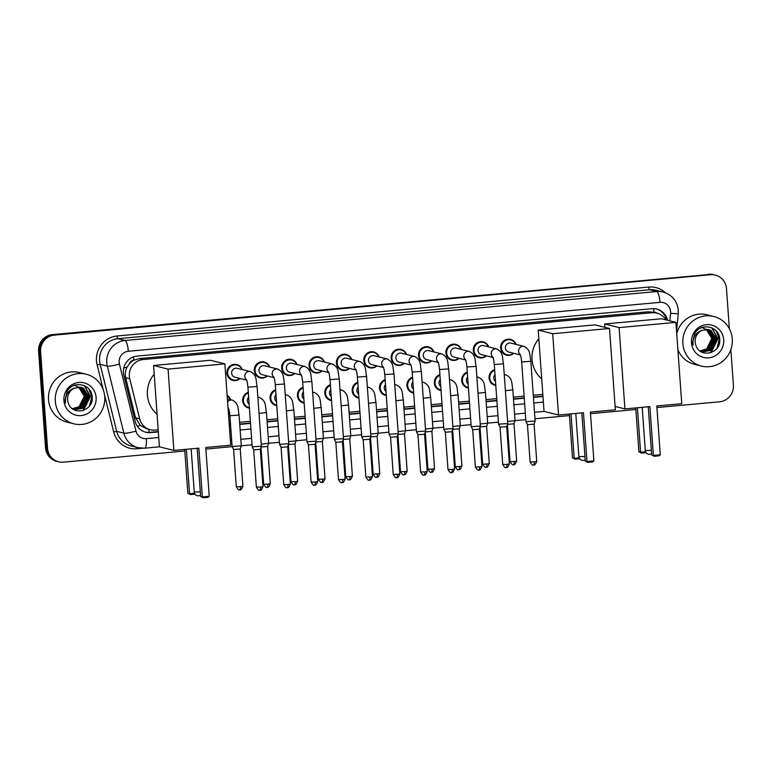 <?xml version="1.0" encoding="UTF-8"?>
<svg xmlns="http://www.w3.org/2000/svg" width="772" height="772" viewBox="0 0 772 772"><rect width="100%" height="100%" fill="white"/><g stroke="black" fill="none" stroke-linecap="round" stroke-linejoin="round"><path stroke-width="1.16" d="M495.798 385.479A8.183 7.913 -76 0 1 494.659 369.605M468.421 387.998A8.183 7.913 -76 0 1 467.282 372.123M441.044 390.516A8.183 7.913 -76 0 1 439.915 374.642M413.676 393.035A8.183 7.913 -76 0 1 412.537 377.161M386.299 395.553A8.183 7.913 -76 0 1 385.16 379.679M358.922 398.072A8.183 7.913 -76 0 1 357.783 382.198M331.545 400.591A8.183 7.913 -76 0 1 330.406 384.717M304.168 403.109A8.183 7.913 -76 0 1 303.029 387.235M276.801 405.628A8.183 7.913 -76 0 1 275.662 389.754M249.424 408.147A8.183 7.913 -76 0 1 248.285 392.272M486.418 355.824A8.183 7.913 -76 0 1 473.284 350.498A8.183 7.913 -76 0 1 488.657 346.898M459.05 358.343A8.183 7.913 -76 0 1 445.907 353.026A8.183 7.913 -76 0 1 461.28 349.417M431.673 360.862A8.183 7.913 -76 0 1 418.53 355.545A8.183 7.913 -76 0 1 433.903 351.935M404.296 363.38A8.183 7.913 -76 0 1 391.163 358.063A8.183 7.913 -76 0 1 406.526 354.454M513.795 353.306A8.183 7.913 -76 0 1 500.661 347.979A8.183 7.913 -76 0 1 516.024 344.38M376.919 365.899A8.183 7.913 -76 0 1 363.786 360.582A8.183 7.913 -76 0 1 379.148 356.973M349.542 368.418A8.183 7.913 -76 0 1 336.409 363.101A8.183 7.913 -76 0 1 351.771 359.491M322.165 370.936A8.183 7.913 -76 0 1 309.032 365.619A8.183 7.913 -76 0 1 324.404 362.01M294.798 373.465A8.183 7.913 -76 0 1 281.655 368.138A8.183 7.913 -76 0 1 297.027 364.529M267.421 375.983A8.183 7.913 -76 0 1 254.278 370.656A8.183 7.913 -76 0 1 269.65 367.047M240.044 378.502A8.183 7.913 -76 0 1 226.91 373.175A8.183 7.913 -76 0 1 242.273 369.576M129.455 363.67A15.334 14.832 -76 0 1 134.048 360.119L133.788 360.148A5.114 4.941 104 0 0 129.455 363.67L127.081 367.163C125.305 370.55 124.832 374.092 125.662 377.778L135.554 417.787L140.311 425.459L146.555 428.759L150.337 429.705A15.334 14.832 104 0 0 155.143 430.072L158.183 429.792M653.643 312.303L648.239 311.772L139.288 358.613L134.048 360.119M665.84 319.849A15.334 14.832 104 0 0 656.827 313.085A15.334 14.832 104 0 0 652.022 312.718L143.071 359.559A15.334 14.832 104 0 0 129.754 378.801L139.645 418.81A15.334 14.832 104 0 0 150.337 429.705M229.13 423.259L230.442 423.143M239.6 422.294L250.36 421.309M266.977 419.775L277.737 418.791M294.354 417.256L305.114 416.262M321.731 414.738L332.491 413.744M349.108 412.219L359.868 411.225M376.475 409.7L387.245 408.706M403.852 407.182L414.612 406.188M431.23 404.663L441.989 403.669M458.607 402.144L469.366 401.15M485.984 399.626L496.743 398.632M513.361 397.097L524.12 396.113M533.278 395.264L542.822 394.386M504.203 373.966A8.183 7.913 -76 0 1 504.406 374.507M476.826 376.485A8.183 7.913 -76 0 1 477.038 377.025M449.449 379.004A8.183 7.913 -76 0 1 449.661 379.544M422.072 381.522A8.183 7.913 -76 0 1 422.284 382.063M394.695 384.041A8.183 7.913 -76 0 1 394.907 384.581M367.327 386.56A8.183 7.913 -76 0 1 367.53 387.1M339.95 389.078A8.183 7.913 -76 0 1 340.153 389.619M312.573 391.597A8.183 7.913 -76 0 1 312.785 392.137M285.196 394.125A8.183 7.913 -76 0 1 285.408 394.656M257.819 396.644A8.183 7.913 -76 0 1 258.031 397.175M227.142 395.428A8.183 7.913 -76 0 1 230.654 399.693M667.577 320.283A15.334 14.832 104 0 0 656.818 309.07A15.334 14.832 104 0 0 652.002 308.703L137.117 356.095A15.334 14.832 104 0 0 123.8 375.327L135.168 421.348A15.334 14.832 104 0 0 145.86 432.233A15.334 14.832 104 0 0 150.665 432.6L158.337 431.895M656.306 308.954A15.334 14.832 -76 0 1 666.574 320.033M92.013 395.689A20.448 19.782 -76 0 1 91.965 398.584A20.448 19.782 -76 0 0 92.013 395.689M719.572 337.933A20.448 19.782 -76 0 1 719.514 340.828A20.448 19.782 -76 0 0 719.572 337.933M730.852 349.639L733.4 385.16A15.334 14.832 -76 0 1 719.668 401.778L656.914 407.548M184.826 451.002L63.449 462.167A15.334 14.832 -76 0 1 58.643 461.801A15.334 14.832 -76 0 1 47.536 448.291L40.617 351.723A15.334 14.832 -76 0 1 54.349 335.116L710.558 274.726A15.334 14.832 -76 0 1 715.374 275.093A15.334 14.832 -76 0 1 726.481 288.603L729.357 328.747M635.877 409.488L590.503 413.667M569.466 415.597L534.967 418.771M525.8 419.621L515.04 420.605M498.422 422.139L487.663 423.124M471.055 424.658L460.295 425.642M443.678 427.177L432.918 428.17M416.301 429.695L405.541 430.689M388.924 432.214L378.164 433.208M361.547 434.732L350.787 435.726M334.18 437.251L323.41 438.245M306.802 439.77L296.043 440.764M279.425 442.288L268.666 443.282M252.048 444.807L241.289 445.801M232.179 446.641L205.863 449.063M58.643 461.801L56.626 461.299A15.334 14.832 -76 0 1 45.519 447.779L38.6 351.221A15.334 14.832 -76 0 1 52.332 334.614L709.555 274.475A15.334 14.832 -76 0 1 714.361 274.842A15.334 14.832 -76 0 0 709.555 274.475L53.336 334.865L710.558 274.726M38.6 351.221L39.604 351.472A15.334 14.832 -76 0 1 53.336 334.865A15.334 14.832 -76 0 0 39.604 351.472L46.532 448.03L39.604 351.472L40.617 351.723M57.639 461.55A15.334 14.832 -76 0 1 46.532 448.03A15.334 14.832 -76 0 0 57.639 461.55M229.284 425.372L230.587 425.247M239.754 424.407L250.514 423.413M267.131 421.888L277.891 420.894M294.508 419.37L305.268 418.376M321.876 416.851L332.645 415.857M349.253 414.323L360.013 413.338M376.63 411.804L387.39 410.82M404.007 409.285L414.767 408.301M431.384 406.767L442.144 405.782M458.761 404.248L469.521 403.264M486.128 401.729L496.888 400.736M513.505 399.211L524.265 398.217M533.433 397.377L542.977 396.499M158.318 431.558L149.662 432.349A15.334 14.832 -76 0 1 145.358 432.098M542.948 396.152L533.404 397.04M524.246 397.879L513.486 398.873M496.869 400.398L486.109 401.392M469.492 402.916L458.732 403.91M442.115 405.435L431.355 406.429M414.738 407.954L403.978 408.948M387.37 410.472L376.611 411.466M359.993 412.991L349.233 413.985M332.616 415.51L321.856 416.504M305.239 418.038L294.479 419.022M277.862 420.557L267.102 421.541M250.495 423.075L239.725 424.06M230.567 424.909L229.265 425.025M708.551 274.214A15.334 14.832 -76 0 1 713.357 274.591L715.374 275.093M682.873 343.54A25.563 24.723 -76 0 1 713.782 316.472A25.563 24.723 -76 0 1 732.29 338.995A25.563 24.723 -76 0 1 701.381 366.063A25.563 24.723 -76 0 1 682.873 343.54M676.745 333.784A25.563 24.723 -76 0 1 706.978 314.773L713.782 316.472M702.356 351.868L711.475 350.102L716.609 339.709L710.578 330.339L708.764 329.654M699.683 350.768L702.559 351.916L711.871 350.198L717.014 339.805L710.983 330.435L708.957 329.702L702.24 330.281A11.551 11.175 -76 0 0 695.968 345.509C700.146 358.777 720.961 353.267 719.745 339.873C720.112 326.324 700.735 321.953 694.607 333.736L692.619 342.507L693.073 345.238L692.938 342.44C693.507 336.1 696.605 332.047 702.24 330.281M701.574 351.627L709.873 349.697L715.017 339.304L708.986 329.943L707.953 329.499M701.767 351.694L710.279 349.803L715.412 339.4L709.381 330.04L708.156 329.538M700.802 351.318L708.281 349.301L713.415 338.908L707.123 329.412M700.995 351.405L708.677 349.398L713.811 339.005L707.326 329.432M700.04 350.961L706.679 348.896L711.813 338.503L706.284 329.393M700.233 351.057L707.084 349.002L712.218 338.609L706.496 329.393M723.692 339.786A16.666 16.115 -76 0 1 708.773 357.832A16.666 16.115 -76 0 1 691.471 342.749A16.666 16.115 -76 0 1 706.39 324.694A16.666 16.115 -76 0 1 723.692 339.786M701.497 327.299L708.783 330.677L712.276 338.126M701.381 366.063L694.588 364.365A25.563 24.723 -76 0 1 677.884 349.668M711.649 348.191L714.718 338.068L714.573 336.669M713.251 348.587L716.31 338.464L716.165 337.065M711.002 352.64L717.912 338.869L712.218 328.003M718.346 346.059L719.514 339.265L717.622 332.761M710.703 349.069L714.515 338.02L714.158 335.492M712.305 349.465L716.117 338.416L715.76 335.888M710.443 352.823L717.709 338.821L711.88 327.859M717.024 348.201L719.311 339.217L716.358 331.091M649.889 406.622L653.382 455.412L660.301 454.776L656.798 405.985L681.753 403.688L675.925 322.368L619.105 327.598L624.934 408.919L649.889 406.622M648.239 406.767L651.693 454.988L654.193 456.271L659.134 455.818L660.301 454.776M624.934 408.919L615.101 406.458M619.105 327.598L604.63 323.989L604.872 327.318M604.63 323.989L661.459 318.759L675.925 322.368M654.193 456.271L651.693 454.988M646.077 452.643L641.407 453.077L638.907 451.794L635.761 407.915M638.907 451.794L640.596 452.209L637.411 407.77M641.407 453.077L640.596 452.209L645.575 451.755M541.712 378.869A28.12 27.194 -76 0 1 532.033 359.569A28.12 27.194 -76 0 1 538.837 338.763M583.468 412.73L586.971 461.521L593.89 460.884L590.387 412.094L615.342 409.797L609.513 328.486L552.694 333.716L558.523 415.027L583.468 412.73M581.827 412.885L585.282 461.096L587.782 462.38L592.722 461.926L593.89 460.884M558.523 415.027L544.048 411.408L538.219 330.098L595.038 324.867L609.513 328.486M552.694 333.716L538.219 330.098M587.782 462.38L585.282 461.096M579.666 458.761L574.995 459.186L572.496 457.902L569.35 414.033M572.496 457.902L574.185 458.327L571 413.879M574.995 459.186L574.185 458.327L579.164 457.864M157.073 414.265A28.12 27.194 -76 0 1 147.394 394.974A28.12 27.194 -76 0 1 154.197 374.159M198.838 448.127L202.332 496.917L209.251 496.28L205.757 447.49L230.703 445.193L224.874 363.882L168.055 369.113L173.883 450.423L198.838 448.127M197.188 448.281L200.643 496.493L203.142 497.786L208.083 497.322L209.251 496.28M173.883 450.423L159.408 446.814L153.58 365.494L210.409 360.263L224.874 363.882M168.055 369.113L153.58 365.494M203.142 497.786L200.643 496.493M195.026 494.157L190.356 494.582L187.857 493.298L184.711 449.429M187.857 493.298L189.545 493.723L186.361 449.275M190.356 494.582L189.545 493.723L194.525 493.269M520.386 354.946L508.709 352.032A4.603 4.449 -76 0 1 505.38 347.979A4.603 4.449 -76 0 1 510.939 343.106L524.13 346.406A4.603 4.449 -76 0 0 520.193 354.464M513.457 353.219A7.672 7.421 -76 0 1 501.404 347.998A7.672 7.421 -76 0 1 515.686 344.293M521.669 361.991L530.846 361.325L535.121 421.01L525.944 421.657L521.669 361.991C520.685 353.508 520.164 355.11 520.048 354.184M533.664 464.976A3.32 0.801 -95.3 0 0 533.732 464.985A3.32 0.801 -95.3 0 0 534.243 461.878L536.743 461.434L534.07 424.137L527.546 424.668L525.954 421.666M493.009 357.475L481.332 354.551A4.603 4.449 -76 0 1 478.003 350.498A4.603 4.449 -76 0 1 483.562 345.624L496.753 348.925A4.603 4.449 -76 0 0 492.816 356.982M486.08 355.738A7.672 7.421 -76 0 1 474.027 350.517A7.672 7.421 -76 0 1 488.319 346.811M494.292 364.509L503.469 363.853L507.744 423.529L498.577 424.185L494.292 364.509C493.308 356.027 492.787 357.629 492.671 356.703M506.287 467.494A3.32 0.801 -95.3 0 0 506.355 467.504A3.32 0.801 -95.3 0 0 506.876 464.397L509.366 463.953L506.693 426.655L500.063 427.128M465.632 359.993L453.955 357.069A4.603 4.449 -76 0 1 450.626 353.016A4.603 4.449 -76 0 1 456.194 348.143L469.376 351.443A4.603 4.449 -76 0 0 465.439 359.501M458.713 358.256A7.672 7.421 -76 0 1 446.66 353.036A7.672 7.421 -76 0 1 460.942 349.33M466.925 367.028L476.102 366.372L480.377 426.048L471.2 426.704L466.925 367.028C465.931 358.546 465.419 360.148 465.294 359.221M478.92 470.013A3.32 0.801 -95.3 0 0 478.987 470.023A3.32 0.801 -95.3 0 0 479.499 466.915L481.989 466.481L479.315 429.174L472.792 429.705L471.2 426.704M438.255 362.512L426.588 359.588A4.603 4.449 -76 0 1 423.249 355.535A4.603 4.449 -76 0 1 428.817 350.662L441.999 353.962A4.603 4.449 -76 0 0 438.062 362.02M431.336 360.775A7.672 7.421 -76 0 1 419.283 355.554A7.672 7.421 -76 0 1 433.565 351.849M439.548 369.547L448.725 368.891L453 428.566L443.823 429.222L439.548 369.547C438.554 361.064 438.042 362.676 437.927 361.74M451.543 472.541A3.32 0.801 -95.3 0 0 451.61 472.541A3.32 0.801 -95.3 0 0 452.122 469.434L454.621 469L451.948 431.702L445.415 432.223L443.823 429.222M410.887 365.031L399.211 362.107A4.603 4.449 -76 0 1 395.872 358.054A4.603 4.449 -76 0 1 401.44 353.18L414.632 356.481A4.603 4.449 -76 0 0 410.685 364.538M403.959 363.294A7.672 7.421 -76 0 1 391.906 358.083A7.672 7.421 -76 0 1 406.188 354.367M412.171 372.065L421.348 371.409L425.623 431.085L416.446 431.741L412.171 372.065C411.187 363.583 410.665 365.195 410.55 364.259M424.166 475.06A3.32 0.801 -95.3 0 0 424.233 475.06A3.32 0.801 -95.3 0 0 424.745 471.962L427.244 471.518L424.571 434.221L418.038 434.742L416.446 431.741M383.51 367.549L371.834 364.635A4.603 4.449 -76 0 1 368.505 360.572A4.603 4.449 -76 0 1 374.063 355.699L387.255 358.999A4.603 4.449 -76 0 0 383.317 367.057M376.582 365.822A7.672 7.421 -76 0 1 364.529 360.601A7.672 7.421 -76 0 1 378.811 356.886M384.794 374.584L393.971 373.928L398.246 433.603L389.069 434.25L384.794 374.584C383.809 366.102 383.288 367.713 383.173 366.777M397.194 436.73L390.671 437.261L389.078 434.26M356.133 370.068L344.457 367.154A4.603 4.449 -76 0 1 341.127 363.091A4.603 4.449 -76 0 1 346.686 358.227L359.877 361.518A4.603 4.449 -76 0 0 355.94 369.585M349.205 368.34A7.672 7.421 -76 0 1 337.152 363.12A7.672 7.421 -76 0 1 351.434 359.405M357.417 377.103L366.594 376.447L370.869 436.122L361.692 436.769L357.417 377.103C356.432 368.62 355.911 370.232 355.796 369.296M369.412 480.097A3.32 0.801 -95.3 0 0 369.479 480.097A3.32 0.801 -95.3 0 0 370 477L372.49 476.556L369.817 439.258L363.187 439.722M328.756 372.587L317.08 369.672A4.603 4.449 -76 0 1 313.75 365.619A4.603 4.449 -76 0 1 319.309 360.746L332.5 364.037A4.603 4.449 -76 0 0 328.563 372.104M321.827 370.859A7.672 7.421 -76 0 1 309.775 365.638A7.672 7.421 -76 0 1 324.066 361.933M330.04 379.621L339.226 378.965L343.501 438.641L334.324 439.297L330.04 379.621C329.055 371.139 328.534 372.751 328.418 371.815M342.035 482.616A3.32 0.801 -95.3 0 0 342.102 482.616A3.32 0.801 -95.3 0 0 342.623 479.518L345.113 479.074L342.44 441.777L335.916 442.308L334.324 439.297M301.379 375.105L289.703 372.191A4.603 4.449 -76 0 1 286.373 368.138A4.603 4.449 -76 0 1 291.941 363.265L305.123 366.555A4.603 4.449 -76 0 0 301.186 374.623M294.46 373.378A7.672 7.421 -76 0 1 282.407 368.157A7.672 7.421 -76 0 1 296.689 364.452M302.672 382.14L311.849 381.484L316.124 441.159L306.947 441.816L302.672 382.14C301.678 373.658 301.167 375.269 301.051 374.333M314.667 485.134A3.32 0.801 -95.3 0 0 314.735 485.144A3.32 0.801 -95.3 0 0 315.246 482.037L317.746 481.593L315.072 444.296L308.539 444.826L306.947 441.816M274.002 377.624L262.335 374.709A4.603 4.449 -76 0 1 258.996 370.656A4.603 4.449 -76 0 1 264.564 365.783L277.756 369.074A4.603 4.449 -76 0 0 273.809 377.141M267.083 375.896A7.672 7.421 -76 0 1 255.03 370.676A7.672 7.421 -76 0 1 269.312 366.97M275.295 384.659L284.472 384.002L288.747 443.678L279.57 444.344L275.295 384.659C274.301 376.176 273.79 377.788 273.674 376.852M287.29 487.653A3.32 0.801 -95.3 0 0 287.358 487.663A3.32 0.801 -95.3 0 0 287.869 484.555L290.368 484.112L287.695 446.814L281.162 447.345L279.57 444.344M246.635 380.142L234.958 377.228A4.603 4.449 -76 0 1 231.629 373.175A4.603 4.449 -76 0 1 237.187 368.302L250.379 371.593A4.603 4.449 -76 0 0 246.442 379.66M239.706 378.415A7.672 7.421 -76 0 1 227.653 373.194A7.672 7.421 -76 0 1 241.935 369.489M247.918 387.177L257.095 386.521L261.37 446.197L252.193 446.843L247.918 387.177C246.934 378.695 246.413 380.307 246.297 379.37M260.492 487.074L262.991 486.63L260.318 449.333L253.689 449.806L256.362 487.103C258.041 489.844 259.054 490.867 259.411 490.181L259.981 490.181A3.32 0.801 -95.3 0 0 260.492 487.074L256.362 487.103M495.508 381.397A4.603 4.449 -76 0 1 495.016 374.545M495.759 384.977A7.672 7.421 -76 0 1 494.707 370.27M513.583 464.638A3.32 0.801 -95.3 0 0 513.65 464.647A3.32 0.801 -95.3 0 0 514.162 461.54L516.661 461.096L513.988 423.799L507.474 424.33M505.399 390.68L512.84 389.86L515.049 420.653L507.609 421.483M468.131 383.916A4.603 4.449 -76 0 1 467.639 377.064M468.392 387.496A7.672 7.421 -76 0 1 467.33 372.789M486.206 467.156A3.32 0.801 -95.3 0 0 486.273 467.166A3.32 0.801 -95.3 0 0 486.794 464.059L489.284 463.615L486.611 426.318L480.097 426.848M478.022 393.209L485.463 392.379L487.672 423.172L480.232 424.002M440.754 386.434A4.603 4.449 -76 0 1 440.262 379.583M441.015 390.014A7.672 7.421 -76 0 1 439.963 375.317M458.838 469.675A3.32 0.801 -95.3 0 0 458.906 469.685A3.32 0.801 -95.3 0 0 459.417 466.577L461.917 466.143L459.234 428.836L452.73 429.377M450.645 395.727L458.085 394.897L460.295 425.69L452.855 426.52M413.377 388.953A4.603 4.449 -76 0 1 412.885 382.101M413.638 392.533A7.672 7.421 -76 0 1 412.586 377.836M431.461 472.203A3.32 0.801 -95.3 0 0 431.529 472.203A3.32 0.801 -95.3 0 0 432.04 469.096L434.539 468.662L431.866 431.365L425.353 431.895M423.268 398.246L430.708 397.416L432.918 428.228L425.478 429.039M386.01 391.472A4.603 4.449 -76 0 1 385.517 384.62M386.261 395.052A7.672 7.421 -76 0 1 385.209 380.355M404.084 474.722A3.32 0.801 -95.3 0 0 404.152 474.722A3.32 0.801 -95.3 0 0 404.663 471.624L407.162 471.181L404.489 433.883L397.976 434.414M395.901 400.764L403.331 399.935L405.541 430.737L398.101 431.558M358.633 393.99A4.603 4.449 -76 0 1 358.14 387.139M358.883 397.57A7.672 7.421 -76 0 1 357.832 382.873M377.112 436.392L370.599 436.933M368.524 403.283L375.964 402.453L378.164 433.266L370.724 434.076M331.256 396.509A4.603 4.449 -76 0 1 330.763 389.657M331.506 400.089A7.672 7.421 -76 0 1 330.455 385.392M349.33 479.759A3.32 0.801 -95.3 0 0 349.398 479.759A3.32 0.801 -95.3 0 0 349.919 476.662L352.408 476.218L349.735 438.921L343.222 439.451M341.147 405.802L348.587 404.972L350.797 435.775L343.357 436.595M303.878 399.027A4.603 4.449 -76 0 1 303.386 392.176M304.139 402.608A7.672 7.421 -76 0 1 303.078 387.911M321.963 482.278A3.32 0.801 -95.3 0 0 322.03 482.278A3.32 0.801 -95.3 0 0 322.542 479.18L325.031 478.736L322.358 441.439L315.854 441.97M313.77 408.32L321.21 407.491L323.42 438.303L315.98 439.114M276.501 401.546A4.603 4.449 -76 0 1 276.009 394.695M276.762 405.136A7.672 7.421 -76 0 1 275.71 390.429M294.586 484.797A3.32 0.801 -95.3 0 0 294.653 484.806A3.32 0.801 -95.3 0 0 295.165 481.699L297.664 481.255L294.991 443.958L288.477 444.489M286.393 410.839L293.833 410.009L296.043 440.822L288.603 441.642M249.124 404.065A4.603 4.449 -76 0 1 248.642 397.213M249.385 407.655A7.672 7.421 -76 0 1 248.333 392.948M267.208 487.315A3.32 0.801 -95.3 0 0 267.276 487.325A3.32 0.801 -95.3 0 0 267.787 484.218L270.287 483.774L267.614 446.477L261.1 447.007M259.016 413.358L266.456 412.537L268.666 443.331L261.225 444.161M229.902 415.712L239.088 415.056L241.289 445.859L232.111 446.505L229.902 415.712C228.917 407.23 228.396 408.832 228.28 407.905M227.18 395.959A7.672 7.421 -76 0 1 230.317 399.616M240.41 486.736L242.91 486.292L240.237 448.995L233.607 449.468L236.28 486.765C237.959 489.506 238.973 490.529 239.33 489.844L239.899 489.844A3.32 0.801 -95.3 0 0 240.41 486.736L236.28 486.765M228.087 408.542A7.672 7.421 -76 0 1 228.078 408.552L228.618 408.678M55.314 401.295A25.563 24.723 -76 0 1 86.223 374.227A25.563 24.723 -76 0 1 104.731 396.75A25.563 24.723 -76 0 1 73.832 423.818A25.563 24.723 -76 0 1 55.314 401.295M73.832 423.818L67.029 422.12A25.563 24.723 -76 0 1 48.52 399.597A25.563 24.723 -76 0 1 79.429 372.529L86.223 374.227M74.807 409.623L83.916 407.857L89.06 397.455L83.029 388.094L81.205 387.409M72.134 408.523L75 409.671L84.322 407.954L89.456 397.561L83.424 388.191L81.407 387.457L74.681 388.036A11.551 11.175 -76 0 0 68.409 403.264C72.587 416.533 93.402 411.022 92.186 397.628C92.553 384.08 73.176 379.708 67.048 391.491L65.07 400.263L65.514 402.994L65.379 400.195C65.948 393.855 69.046 389.802 74.681 388.036M74.016 409.382L82.324 407.452L87.458 397.059L81.427 387.689L80.394 387.255M74.209 409.45L82.72 407.558L87.854 397.155L81.822 387.795L80.597 387.293M73.243 409.073L80.722 407.056L85.856 396.663L79.564 387.168M73.436 409.16L81.118 407.153L86.261 396.76L79.777 387.187M72.481 408.716L79.12 406.651L84.264 396.258L78.725 387.148M72.674 408.813L79.526 406.757L84.659 396.364L78.937 387.148M96.133 397.541A16.666 16.115 -76 0 1 81.214 415.587A16.666 16.115 -76 0 1 63.912 400.504A16.666 16.115 -76 0 1 78.841 382.449A16.666 16.115 -76 0 1 96.133 397.541M73.938 385.054L81.224 388.432L84.717 395.882M84.1 405.947L87.159 395.824L87.014 394.415M85.692 406.342L88.761 396.219L88.616 394.82M83.444 410.395L90.353 396.625L84.659 385.759M90.787 403.814L91.955 397.02L90.063 390.516M83.144 406.825L86.956 395.775L86.599 393.247M84.746 407.22L88.558 396.171L88.201 393.643M82.894 410.579L90.15 396.576L84.322 385.604M89.465 405.956L91.752 396.972L88.799 388.847M123.761 367.964A15.334 1.872 -13.9 0 0 127.081 367.163M657.155 313.171A5.114 4.941 104 0 0 653.903 312.284A15.334 3.686 -95.3 0 0 653.537 308.646M149.006 432.397A15.334 3.686 -95.3 0 0 148.909 429.348M664.731 318.238A15.334 0.589 5.6 0 0 666.082 318.325M137.291 426.173A15.334 1.872 -13.9 0 0 140.311 425.459M133.788 360.148A15.334 3.686 -95.3 0 0 133.469 356.905M648.239 311.772L652.022 312.718M135.554 417.787L139.645 418.81M125.662 377.778L129.754 378.801M139.288 358.613L143.071 359.559M669.855 320.853L670.588 313.374A10.229 9.891 104 0 0 660.002 302.344L128.306 351.279A10.229 9.891 104 0 0 119.438 364.104L135.988 431.123A10.229 9.891 104 0 0 146.323 438.631L158.743 437.492M135.988 431.123A10.229 1.245 -13.9 0 1 123.867 433.16L107.308 366.131A20.448 19.782 -76 0 1 106.758 362.628A20.448 19.782 -76 0 1 125.064 340.481L656.76 291.546A20.448 19.782 -76 0 1 663.177 292.038L655.997 290.243A20.448 19.782 104 0 0 649.58 289.761L117.894 338.686A20.448 19.782 104 0 0 99.578 360.833A20.448 19.782 104 0 0 100.138 364.336L116.697 431.365A20.448 19.782 104 0 0 130.95 445.888L138.12 447.673A20.448 19.782 -76 0 1 123.867 433.16L116.697 431.365L113.667 431.876L104.538 394.936M103.284 389.87L97.108 364.847A23.006 22.253 -76 0 1 117.083 335.994L648.769 287.059A2.557 0.618 -95.3 0 0 649.58 289.761L656.76 291.546A10.229 2.461 84.7 0 1 660.002 302.344M97.108 364.847L100.138 364.336L107.308 366.131A10.229 1.245 -13.9 0 0 119.438 364.104M648.769 287.059A23.006 22.253 -76 0 1 665.493 292.771M142.338 448.262L136.914 448.754A23.006 22.253 -76 0 1 113.667 431.876M54.349 335.116L52.332 334.614M47.536 448.291L45.519 447.779M128.306 351.279A10.229 2.461 84.7 0 0 125.064 340.481L117.894 338.686A2.557 0.618 -95.3 0 1 117.083 335.994M144.538 448.165A20.448 19.782 -76 0 1 138.12 447.673L144.74 448.185L159.476 446.824M229.689 430.959L230.992 430.834M240.16 429.994L250.919 429M267.527 427.476L278.287 426.482M294.904 424.957L305.664 423.963M322.281 422.438L333.041 421.444M349.658 419.92L360.418 418.926M377.035 417.401L387.795 416.407M404.403 414.882L415.172 413.888M431.78 412.364L442.539 411.37M459.157 409.835L469.916 408.851M486.534 407.317L497.293 406.333M513.911 404.798L524.671 403.814M533.838 402.965L543.372 402.087M136.924 447.374A2.557 0.618 -95.3 0 0 136.914 448.754M146.323 438.631A10.229 2.461 84.7 0 1 144.74 448.185M670.588 313.374L678.25 313.75L676.552 331.053M149.662 432.349L150.665 432.6M719.716 339.342A20.448 19.782 -76 0 1 719.012 344.476M642.198 407.327L645.296 450.52L651.365 450.375M575.787 413.435L578.884 456.638L584.954 456.493M191.147 448.841L194.245 492.034L200.315 491.889M534.243 461.878L530.113 461.917L527.44 424.619M506.876 464.397L502.736 464.435L500.063 427.138L498.577 424.185M479.499 466.915L475.369 466.954L472.686 429.657M452.122 469.434L447.992 469.472L445.319 432.175M424.745 471.962L420.615 471.991L417.942 434.694M396.789 477.578A3.32 0.801 -95.3 0 0 396.856 477.578C396.991 476.575 397.136 480.059 399.867 474.037L393.238 474.51L390.564 437.213M393.238 474.51C394.917 477.241 395.94 478.264 396.297 477.588L396.856 477.578A3.32 0.801 -95.3 0 0 397.368 474.481M370 477L365.86 477.028L363.187 439.731L361.701 436.778M342.623 479.518L338.483 479.547L335.81 442.25M315.246 482.037L311.116 482.066L308.443 444.768M287.869 484.555L283.739 484.584L281.066 447.287M259.913 490.172A3.32 0.801 -95.3 0 0 259.981 490.181C260.116 489.178 260.26 492.652 262.991 486.63M504.261 374.874A4.603 4.449 -76 0 1 506.114 374.931C512.917 378.57 511.469 383.375 512.84 389.86M514.162 461.54L510.031 461.579L507.387 424.61M476.893 377.402A4.603 4.449 -76 0 1 478.746 377.45C485.54 381.088 484.092 385.894 485.463 392.379M486.794 464.059L482.654 464.097L480.01 427.128M449.516 379.921A4.603 4.449 -76 0 1 451.369 379.969C458.163 383.607 456.715 388.412 458.085 394.897M459.417 466.577L455.287 466.616L452.633 429.647M422.139 382.439A4.603 4.449 -76 0 1 423.992 382.487C430.786 386.125 429.338 390.931 430.708 397.416M432.04 469.096L427.91 469.135L425.256 432.166M394.762 384.958A4.603 4.449 -76 0 1 396.615 385.006C403.418 388.644 401.971 393.45 403.331 399.935M404.663 471.624L400.533 471.653L397.879 434.684M376.707 477.241A3.32 0.801 -95.3 0 0 376.775 477.241C376.919 476.237 377.054 479.721 379.785 473.699L373.156 474.172L370.512 437.203M373.156 474.172C374.835 476.903 375.858 477.926 376.215 477.25L376.775 477.241A3.32 0.801 -95.3 0 0 377.286 474.143M367.385 387.476A4.603 4.449 -76 0 1 369.238 387.525C376.041 391.172 374.594 395.968 375.964 402.453M340.008 389.995A4.603 4.449 -76 0 1 341.871 390.043C348.664 393.691 347.217 398.487 348.587 404.972M349.919 476.662L345.779 476.691L343.135 439.731M312.641 392.514A4.603 4.449 -76 0 1 314.493 392.562C321.287 396.21 319.84 401.006 321.21 407.491M322.542 479.18L318.411 479.209L315.758 442.25M285.264 395.032A4.603 4.449 -76 0 1 287.116 395.09C293.91 398.728 292.463 403.524 293.833 410.009M295.165 481.699L291.034 481.728L288.381 444.768M257.887 397.551A4.603 4.449 -76 0 1 259.739 397.609C266.543 401.247 265.085 406.043 266.456 412.537M267.787 484.218L263.657 484.247L261.004 447.287M239.831 489.834A3.32 0.801 -95.3 0 0 239.899 489.844C240.034 488.84 240.179 492.314 242.91 486.292M227.615 401.99A4.603 4.449 -76 0 1 232.362 400.128C239.166 403.766 237.718 408.562 239.088 415.056M92.167 397.097A20.448 19.782 -76 0 1 91.453 402.231M653.054 312.149L656.827 313.085M678.25 313.75L678.298 310.238C677.14 300.877 672.103 294.808 663.177 292.038M230.355 440.301L231.658 440.185M240.825 439.336L251.585 438.351M268.202 436.817L278.962 435.833M295.579 434.298L306.339 433.314M322.947 431.78L333.716 430.795M350.324 429.261L361.084 428.277M377.701 426.742L388.461 425.748M405.078 424.224L415.838 423.23M432.455 421.705L443.215 420.711M459.832 419.186L470.592 418.192M487.2 416.668L497.959 415.674M514.577 414.149L525.336 413.155M534.504 412.316L544.115 411.428M645.296 450.52A4.092 4.092 0 0 0 651.597 453.656M578.884 456.638A4.092 4.092 0 0 0 585.186 459.774M194.245 492.034A4.092 4.092 0 0 0 200.546 495.17M536.743 461.434C534.012 467.456 533.877 463.982 533.732 464.985L533.172 464.985C532.815 465.67 531.792 464.647 530.113 461.917M530.846 361.325C529.476 354.84 530.924 350.044 524.13 346.406M510.678 339.883L507.754 339.149M506.963 354.753L504.039 354.03M534.07 424.146L535.121 421.01M509.366 463.953C506.635 469.984 506.5 466.5 506.355 467.504L505.795 467.504C505.438 468.189 504.415 467.166 502.736 464.435M503.469 363.853C502.109 357.359 503.556 352.563 496.753 348.925M483.301 342.401L480.377 341.668M479.586 357.282L476.662 356.548M506.693 426.665L507.744 423.529M481.989 466.481C479.258 472.503 479.123 469.019 478.987 470.023L478.418 470.023C478.061 470.708 477.038 469.685 475.369 466.954M476.102 366.372C474.732 359.877 476.179 355.081 469.376 351.443M455.924 344.92L453 344.187M452.209 359.8L449.285 359.067M479.315 429.184L480.377 426.048M454.621 469C451.881 475.021 451.745 471.538 451.61 472.541L451.041 472.551C450.684 473.226 449.671 472.203 447.992 469.472M448.725 368.891C447.355 362.406 448.802 357.6 441.999 353.962M428.547 347.439L425.633 346.705M424.832 362.319L421.908 361.585M451.938 431.702L453 428.566M427.244 471.518C424.503 477.54 424.368 474.056 424.233 475.06L423.664 475.07C423.307 475.745 422.294 474.722 420.615 471.991M421.348 371.409C419.978 364.924 421.425 360.119 414.632 356.481M401.179 349.957L398.255 349.224M397.455 364.838L394.531 364.104M424.571 434.221L425.623 431.085M393.971 373.928C392.601 367.443 394.048 362.637 387.255 358.999M373.802 352.476L370.878 351.743M370.087 367.356L367.163 366.623M399.867 474.037L397.194 436.74L398.246 433.603M372.49 476.556C369.759 482.577 369.624 479.094 369.479 480.097L368.919 480.107C368.562 480.792 367.54 479.759 365.86 477.028M366.594 376.447C365.224 369.962 366.681 365.156 359.877 361.518M346.425 354.995L343.501 354.261M342.71 369.875L339.786 369.141M369.817 439.258L370.869 436.122M345.113 479.074C342.382 485.096 342.247 481.612 342.102 482.616L341.542 482.625C341.185 483.311 340.162 482.278 338.483 479.547M339.226 378.965C337.856 372.48 339.304 367.675 332.5 364.037M319.048 357.513L316.124 356.78M315.333 372.393L312.409 371.66M342.44 441.777L343.501 438.641M317.746 481.593C315.005 487.615 314.87 484.131 314.735 485.144L314.165 485.144C313.808 485.829 312.795 484.797 311.116 482.066M311.849 381.484C310.479 374.999 311.927 370.193 305.123 366.555M291.671 360.032L288.747 359.308M287.956 374.912L285.032 374.179M315.063 444.296L316.124 441.159M290.368 484.112C287.628 490.133 287.493 486.659 287.358 487.663L286.788 487.663C286.431 488.348 285.418 487.325 283.739 484.584M284.472 384.002C283.102 377.518 284.55 372.722 277.756 369.074M264.294 362.55L261.38 361.827M260.579 377.431L257.655 376.697M287.695 446.814L288.747 443.678M257.095 386.521C255.725 380.036 257.173 375.24 250.379 371.593M236.927 365.069L234.003 364.345M253.689 449.815L252.203 446.863M233.202 379.949L230.288 379.226M260.318 449.343L261.37 446.197M516.661 461.096C513.93 467.118 513.795 463.644 513.65 464.647L513.091 464.647C512.733 465.333 511.711 464.31 510.031 461.579M504.232 374.459L506.114 374.931M513.988 423.809L515.04 420.672M495.344 384.881L492.42 384.157M489.284 463.615C486.553 469.646 486.418 466.163 486.273 467.166L485.713 467.166C485.356 467.851 484.333 466.828 482.654 464.097M476.855 376.977L478.746 377.45M486.611 426.327L487.672 423.191M467.967 387.399L465.043 386.675M461.917 466.143C459.176 472.165 459.041 468.681 458.906 469.685L458.336 469.685C457.979 470.37 456.966 469.347 455.287 466.616M449.487 379.496L451.369 379.969M459.234 428.846L460.295 425.71M440.59 389.928L437.666 389.194M434.539 468.662C431.799 474.683 431.664 471.2 431.529 472.203L430.959 472.213C430.602 472.889 429.589 471.866 427.91 469.135M422.11 382.015L423.992 382.487M431.857 431.365L432.918 428.228M413.213 392.446L410.289 391.713M407.162 471.181C404.422 477.202 404.287 473.718 404.152 474.722L403.582 474.732C403.225 475.407 402.212 474.384 400.533 471.653M394.733 384.533L396.615 385.006M404.489 433.883L405.541 430.747M385.836 394.965L382.912 394.231M367.356 387.062L369.238 387.525M379.785 473.699L377.112 436.402L378.164 433.266M358.469 397.483L355.545 396.75M352.408 476.218C349.677 482.239 349.542 478.756 349.398 479.759L348.838 479.769C348.481 480.454 347.458 479.422 345.779 476.691M339.979 389.58L341.871 390.043M349.735 438.921L350.787 435.784M331.091 400.002L328.168 399.269M325.031 478.736C322.3 484.758 322.165 481.274 322.03 482.278L321.461 482.288C321.104 482.973 320.081 481.94 318.411 479.209M312.612 392.099L314.493 392.562M322.358 441.439L323.42 438.303M303.714 402.521L300.79 401.787M297.664 481.255C294.923 487.277 294.788 483.793 294.653 484.806L294.084 484.806C293.727 485.492 292.713 484.459 291.034 481.728M285.235 394.617L287.116 395.09M294.981 443.958L296.043 440.822M276.337 405.039L273.413 404.306M270.287 483.774C267.546 489.795 267.411 486.321 267.276 487.325L266.707 487.325C266.35 488.01 265.336 486.987 263.657 484.247M257.858 397.136L259.739 397.609M267.614 446.477L268.666 443.34M248.96 407.558L246.036 406.825M227.383 398.883L232.362 400.128M233.607 449.478L232.121 446.525M240.237 449.005L241.289 445.859"/></g></svg>
